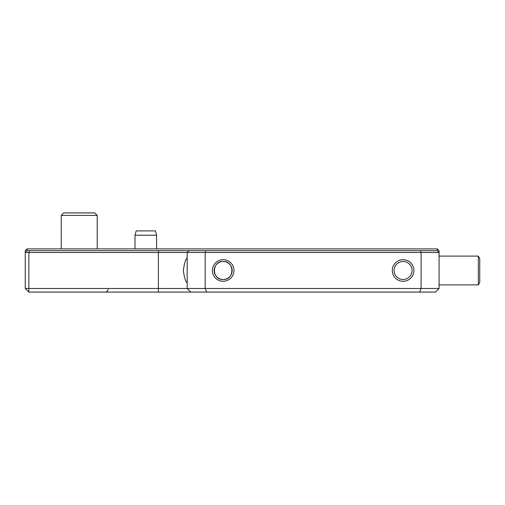 <?xml version="1.0" encoding="UTF-8"?>
<svg xmlns="http://www.w3.org/2000/svg" width="505" height="505" viewBox="0 0 505 505"><rect width="100%" height="100%" fill="white"/><g stroke="black" fill="none" stroke-linecap="round" stroke-linejoin="round"><path stroke-width="0.76" d="M223.166 259.696A10.794 10.794 0 0 0 212.371 270.491A10.794 10.794 0 0 0 223.166 281.291A10.794 10.794 0 0 0 233.966 270.491A10.794 10.794 0 0 0 223.166 259.696M223.166 261.495A8.995 8.995 0 0 0 214.17 270.491A8.995 8.995 0 0 0 223.166 279.486C234.73 280.187 234.774 260.832 223.166 261.495C211.595 260.82 211.563 280.142 223.166 279.486A8.995 8.995 0 0 0 232.167 270.491A8.995 8.995 0 0 0 223.166 261.495M403.097 259.696A10.794 10.794 0 0 0 392.297 270.491A10.794 10.794 0 0 0 403.097 281.291A10.794 10.794 0 0 0 413.892 270.491A10.794 10.794 0 0 0 403.097 259.696M403.097 261.495A8.995 8.995 0 0 0 394.096 270.491A8.995 8.995 0 0 0 403.097 279.486A8.995 8.995 0 0 0 412.093 270.491A8.995 8.995 0 0 0 403.097 261.495M187.185 258.453L187.102 258.257C185.651 258.958 184.394 263.029 183.328 270.484C184.394 277.952 185.651 282.036 187.102 282.731L187.185 282.535M437.279 248.902L439.079 250.701L439.079 288.488L435.48 292.086L28.848 292.086L28.848 288.488L187.185 288.488L187.185 252.5L28.848 252.5L28.848 288.488L25.25 288.488L25.25 250.701L27.049 248.902L27.049 250.701L437.279 250.701L437.279 248.902L27.049 248.902M419.598 292.086L421.088 288.488L421.088 252.5L205.175 252.5L205.175 288.488L439.079 288.488M205.92 250.701L205.175 252.5L187.185 252.5L188.984 250.701M190.783 292.086L187.185 288.488L205.175 288.488L206.665 292.086M437.279 250.701L439.079 252.5L421.088 252.5L420.343 250.701M25.25 288.488L28.848 292.086M29.593 250.701L28.848 252.5L25.25 252.5L27.049 250.701M136.161 230.911L155.439 230.911L156.594 235.229L135.005 235.229L136.161 230.911M478.317 256.098L479.75 258.585L479.75 282.402L478.317 284.889L478.317 256.098L439.079 256.098M61.238 215.401L97.219 215.401L94.738 212.914L63.718 212.914L61.238 215.401L61.238 248.902M158.393 250.701L158.393 292.086M135.005 248.902L135.005 235.229M156.594 248.902L156.594 235.229L156.594 248.902M439.079 284.889L478.317 284.889M97.219 215.401L97.219 248.902M108.013 289.207C107.843 290.956 106.883 291.915 105.135 292.086"/></g></svg>
